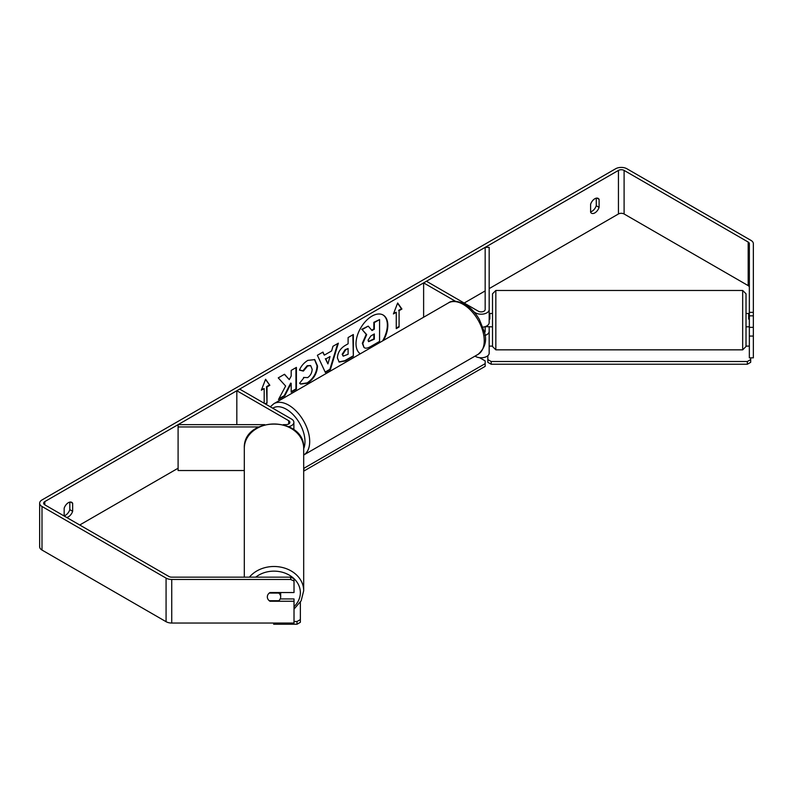 <?xml version="1.0" encoding="UTF-8"?>
<svg xmlns="http://www.w3.org/2000/svg" width="793" height="793" viewBox="0 0 793 793"><rect width="100%" height="100%" fill="white"/><g stroke="black" fill="none" stroke-linecap="round" stroke-linejoin="round"><path stroke-width="1.19" d="M455.44 301.261L423.621 282.883L426.446 281.247L478.338 311.213A4.005 2.31 180 0 0 482.699 311.708A4.005 2.31 180 0 0 485.167 309.577L485.167 247.347L489.172 247.347L489.172 322.652A8.009 4.619 180 0 1 482.927 327.152M489.172 309.577A8.009 4.619 180 0 1 484.236 313.85A8.009 4.619 180 0 1 475.503 312.839L474.105 312.036M484.483 332.663A4.005 2.31 0 0 0 485.167 331.365L485.167 326.647M484.949 335.439A8.009 4.619 0 0 0 489.172 331.365L489.172 353.153A8.009 4.619 180 0 1 484.236 357.425A8.009 4.619 180 0 1 475.503 356.424L475.007 356.126M423.621 282.883L423.621 317.24M489.172 331.365L489.172 326.716M288.731 426.644A8.009 4.619 0 0 0 293.876 422.322A8.009 4.619 0 0 0 291.537 419.061L239.645 389.095L236.82 390.731L236.82 424.642M283.349 424.642L285.876 424.642A4.005 2.31 0 0 0 289.881 422.322A4.005 2.31 0 0 0 288.702 420.696L236.82 390.731M258.647 426.951L178.098 426.951L178.098 424.642L264.664 424.642M178.098 426.951L178.098 470.527L244.313 470.527M244.313 577.155L244.313 448.233A29.688 24.236 -0 0 1 274.001 423.987A29.688 24.236 -0 0 1 303.689 448.233L303.689 590.735A29.688 24.236 180 0 0 282.704 567.56A29.688 24.236 180 0 0 249.408 577.155M280.672 592.54A6.671 5.452 -0 0 1 280.672 592.658L280.672 596.901A6.671 5.452 -0 0 1 278.769 600.717L269.243 600.717A6.671 5.452 -0 0 1 267.33 596.901L267.33 596.901A6.671 5.452 -0 0 1 269.243 593.085L278.769 593.085A6.671 5.452 -0 0 1 280.672 596.901M278.769 593.085L278.769 592.54M383.525 340.385A22.501 12.995 120 0 0 383.168 315.039A22.501 12.995 120 0 0 371.917 316.149A22.501 12.995 120 0 0 357.316 335.647A22.501 12.995 120 0 0 360.309 353.787M382.593 340.921A22.501 12.995 120 0 0 382.93 314.9M64.164 515.767A6.671 3.856 120 0 0 65.581 515.192A6.671 3.856 120 0 0 69.824 509.671L69.824 502.098M66.662 517.452A6.671 3.856 120 0 0 68.406 516.828A6.671 3.856 120 0 0 72.659 511.307L72.659 503.287A6.671 3.856 120 0 0 71.747 502.336A6.671 3.856 120 0 0 64.164 508.194L64.164 516.015M596.267 198.161L596.267 205.734A6.671 3.856 -60 0 1 592.024 211.255A6.671 3.856 -60 0 1 590.607 211.82M594.849 212.891A6.671 3.856 -60 0 1 591.519 213.218A6.671 3.856 -60 0 1 590.607 212.266L590.607 204.257A6.671 3.856 -60 0 1 598.19 198.399A6.671 3.856 -60 0 1 599.102 199.35L599.102 207.369A6.671 3.856 -60 0 1 594.849 212.891M285.639 386.032L278.492 399.533L284.687 395.955L291.19 383.356L291.19 392.198L296.413 389.185L296.413 367.397L291.19 370.41L291.19 376.041L289.276 379.609L284.528 374.256L278.244 377.884L285.639 386.032M324.317 355.145L331.633 350.932L332.961 346.293L338.363 343.181L330.374 369.597L325.368 372.492L317.378 355.284L322.959 352.072L324.317 355.145L322.672 352.231M749.345 287.254A4.005 2.31 0 0 0 748.176 285.619L624.101 213.981A4.005 2.31 0 0 0 618.441 213.981L489.172 288.612M485.167 290.922L464.183 303.035M178.098 468.217L79.736 524.996M749.345 312.353L753.35 312.353L753.35 315.852L749.345 315.852L749.345 243.679A4.005 2.31 0 0 0 748.176 242.043L624.101 170.406A4.005 2.31 0 0 0 618.441 170.406L44.824 501.582A4.005 2.31 0 0 0 43.655 503.208A4.005 2.31 0 0 0 44.824 504.844L168.899 576.481A4.005 2.31 0 0 0 171.734 577.155L290.684 577.155L294.015 578.731L294.015 592.54L269.997 592.54A6.671 5.452 -0 0 0 267.33 596.901A6.671 5.452 -0 0 0 269.997 601.253L294.015 601.253L294.015 623.04L171.734 623.04A8.009 4.619 0 0 1 166.074 621.692L41.999 550.055A8.009 4.619 0 0 1 39.65 546.793L39.65 503.208A8.009 4.619 0 0 0 41.999 506.479L166.074 578.117A8.009 4.619 0 0 0 171.734 579.465L290.684 579.465L290.684 577.155M261.621 389.492L264.178 388.56L261.343 390.186L265.596 379.242L269.838 385.289L267.003 386.925L267.003 403.26L265.596 404.083M264.178 388.56L264.178 403.26M399.087 310.668L401.922 309.032L397.67 302.985L393.427 313.929L396.262 312.303L396.262 328.639L399.087 327.003L399.087 310.668L399.087 327.003M337.402 357.861L337.402 357.802C337.768 352.409 340.475 348.226 345.52 345.272L348.107 343.775L348.107 337.55L353.341 334.527L353.341 356.315L345.252 360.984L339.136 362.074L337.402 357.861M303.531 377.448L307.654 377.617C310.469 375.664 311.976 372.879 312.155 369.26L310.697 365.662L307.654 365.979L303.392 371.084L299.457 370.123C301.043 366.148 303.828 362.897 307.813 360.379L314.742 359.616L317.547 366.088C317.091 373.305 313.77 378.995 307.595 383.158L300.666 384.09L299.595 383.237L303.917 377.755M753.35 312.353L753.35 243.679A8.009 4.619 0 0 0 751.001 240.408L626.926 168.77A8.009 4.619 0 0 0 615.606 168.77L41.999 499.947A8.009 4.619 0 0 0 39.65 503.208M294.015 581.041L290.684 579.465M280.187 598.943L294.015 598.943L294.015 601.253M749.345 336.063L753.35 336.063L753.35 357.851L749.345 357.851L749.345 327.35L753.35 327.35L753.35 315.852M749.345 315.852L749.345 327.35M753.35 336.063L753.35 327.35M599.102 199.35L596.911 198.091M599.102 207.369L596.267 205.734M269.997 600.717L269.997 601.253M72.659 503.287L70.468 502.028M72.659 511.307L69.824 509.671M364.037 347.503L362.788 343.577L366.683 334.626L362.173 329.61L368.22 326.121L372.026 330.532L374.326 329.204L374.326 322.592L379.569 319.569L379.569 341.406L370.618 346.571C367.764 348.177 365.712 348.573 364.463 347.75L364.364 347.701M363.997 347.483L362.322 343.3L366.207 334.349L362.173 329.61M371.719 330.175L373.85 328.936L373.85 322.325L379.569 319.569M361.697 329.343L368.22 326.121M265.486 379.5L269.838 385.289M269.362 385.011L266.537 386.647L267.003 386.925M266.537 386.647L267.003 403.26M265.12 403.806L266.537 402.993M398.611 326.736L396.262 328.094M393.695 313.235L396.262 312.303M398.611 310.39L401.446 308.755L397.571 303.243M330.027 356.523L325.824 358.951L327.915 363.898L330.027 356.523L325.824 358.951M325.348 358.684L327.915 363.898M337.689 343.567L329.898 369.32L330.374 369.597M329.898 369.32L325.17 372.056M342.635 354.56L343.27 356.146L348.107 354.263L348.107 348.504L345.629 349.941L342.635 354.56L342.16 354.283L343.052 355.988M342.16 354.283L345.153 349.663L348.107 348.504M352.865 334.805L353.341 356.315M352.865 356.047L344.777 360.716L338.908 361.925M289.276 379.609L284.38 374.346M291.19 391.653L295.948 388.907L295.948 367.665M278.908 398.75L284.221 395.677L290.714 383.088L291.19 383.356M314.504 359.487L317.071 365.821C316.615 373.037 313.294 378.727 307.129 382.89L300.438 383.941M310.45 365.543L307.178 365.712L302.916 370.807L303.392 371.084M302.916 370.807L299.526 369.974M368.061 340.157L368.626 341.634L374.326 339.186L374.326 333.952L370.866 335.945L368.061 340.157M368.408 341.466L373.85 338.918L373.85 334.22M746.015 324L746.015 293.797L746.015 346.501L746.015 326.825L748.681 326.825M495.843 349.842L492.512 346.501L492.512 293.797L495.843 290.466L495.843 349.842L742.674 349.842L742.674 290.466L746.015 293.797M749.345 319.093L748.681 319.093L748.681 313.483L746.015 313.483M748.681 313.592L749.345 313.592M489.836 313.592L489.172 313.592M492.512 313.483L489.836 313.483L489.836 319.093L489.172 319.093M489.836 326.716L485.167 326.716M748.681 326.716L749.345 326.716M489.172 346.105L492.512 346.105M746.015 346.105L749.345 346.105M750.684 357.851L750.684 362.312L747.343 364.235L491.174 364.235L487.834 362.312L487.834 355.71M747.343 364.235L747.343 361.509L491.174 361.509L491.174 364.235M487.834 359.586L491.174 361.509M747.343 361.509L750.684 359.586M479.577 357.683L485.177 360.914L485.177 363.64L304.036 468.217L303.689 470.943M485.177 363.64L485.177 366.356L304.036 470.943M294.015 621.504L297.018 621.504L297.018 624.23L273.674 624.23L273.674 623.04M297.018 624.23L300.359 622.307L300.359 602.204M300.359 619.581L297.018 621.504M475.503 312.839L475.503 313.731M475.503 355.839L475.503 356.424M288.702 420.696L288.702 423.958M255.733 577.155A26.347 21.52 -0 0 1 284.32 572.863A26.347 21.52 -0 0 1 300.359 592.658A26.347 21.52 -0 0 1 294.015 606.655M618.441 170.406L618.441 213.981M44.824 501.582L44.824 504.844M171.734 579.465L171.734 623.04M624.101 170.406L624.101 213.981M748.176 242.043L748.176 285.619M41.999 506.479L41.999 550.055M166.074 578.117L166.074 621.692M478.09 354.352A29.688 17.139 -120 0 0 482.64 330.562A29.688 17.139 -120 0 0 463.241 304.403A29.688 17.139 -120 0 0 448.402 302.926C451.752 300.26 457.254 300.696 464.906 304.234C470.616 307.634 475.433 312.71 479.359 319.46L484.226 331.543C487.249 340.356 485.197 347.958 478.09 354.352L303.689 455.033A29.688 17.139 60 0 0 308.061 431.194A29.688 17.139 60 0 0 288.702 405.164A29.688 17.139 60 0 0 273.863 403.696L448.402 302.926M303.689 448.65A26.347 15.216 -120 0 0 286.342 409.257A26.347 15.216 -120 0 0 272.742 408.207M293.876 422.322L293.876 429.756M294.015 609.113L301.142 600.836L303.689 590.735M244.313 448.233C242.866 416.057 305.146 416.057 303.689 448.233M495.843 290.466L742.674 290.466M489.836 326.825L492.512 326.825M742.674 349.842L746.015 346.501M273.863 403.696L270.304 406.799"/></g></svg>
